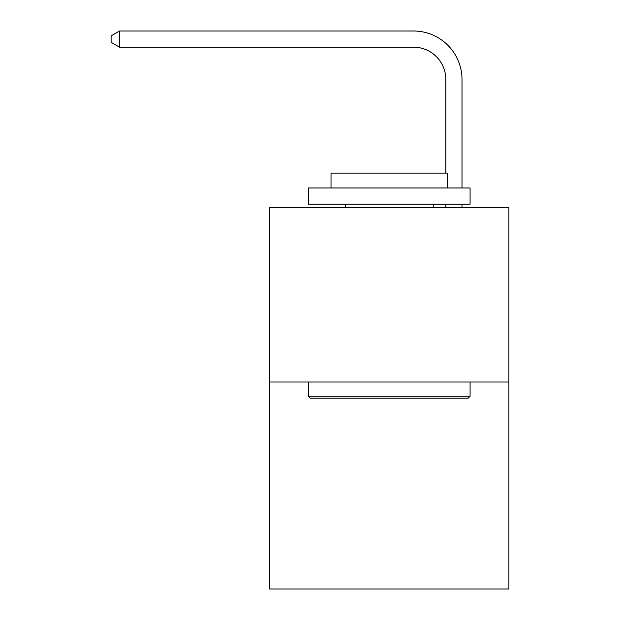 <?xml version="1.0" encoding="UTF-8"?>
<svg xmlns="http://www.w3.org/2000/svg" width="620" height="620" viewBox="0 0 620 620"><rect width="100%" height="100%" fill="white"/><g stroke="black" fill="none" stroke-linecap="round" stroke-linejoin="round"><path stroke-width="0.93" d="M508.896 382.021L508.896 207.382L269.576 207.382L269.576 589L508.896 589L508.896 382.021L269.576 382.021M445.827 173.104L445.827 79.507A32.341 32.341 0 0 0 413.486 47.166L119.513 47.166L111.104 42.323L111.104 35.852L119.513 31L413.486 31A48.507 48.507 0 0 1 462.001 79.507L462.001 187.976M445.827 79.507A32.341 32.341 0 0 0 413.486 47.166A32.341 32.341 0 0 1 445.827 79.507A32.341 32.341 0 0 0 413.486 47.166A32.341 32.341 0 0 1 445.827 79.507A32.341 32.341 0 0 0 413.486 47.166A32.341 32.341 0 0 1 445.827 79.507A32.341 32.341 0 0 0 413.486 47.166A32.341 32.341 0 0 1 445.827 79.507A32.341 32.341 0 0 0 413.486 47.166A32.341 32.341 0 0 1 445.827 79.507M119.513 31L413.486 31L119.513 31L413.486 31L119.513 31L413.486 31L119.513 31L413.486 31L119.513 31L413.486 31L119.513 31L119.513 47.166M468.146 398.195L310.326 398.195L308.38 396.25L470.084 396.25L468.146 398.195M308.38 187.976L470.084 187.976L470.084 204.151L308.38 204.151L308.38 187.976M447.446 187.976L447.446 173.104L331.018 173.104L331.018 187.976M308.38 382.021L308.38 396.25M470.084 382.021L470.084 396.25M345.255 204.151L345.255 207.382M433.217 204.151L433.217 207.382M462.001 204.151L462.001 207.382M445.827 207.382L445.827 204.151"/></g></svg>
